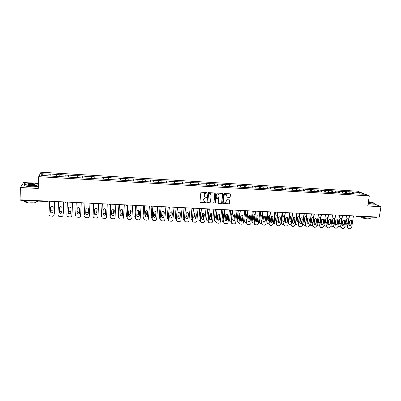 <?xml version="1.0" encoding="UTF-8"?>
<svg xmlns="http://www.w3.org/2000/svg" width="401" height="401" viewBox="0 0 401 401"><rect width="100%" height="100%" fill="white"/><g stroke="black" fill="none" stroke-linecap="round" stroke-linejoin="round"><path stroke-width="0.6" d="M207.106 192.911L206.786 192.535L201.377 192.234L200.821 192.721L199.959 201.919L200.42 202.45L205.808 202.726L206.194 202.39L205.984 202.039L204.685 201.873L203.713 200.269L203.788 199.503C203.979 198.52 204.57 198.004 205.568 197.959L206.65 197.658L206.435 197.302L205.162 197.147L204.164 195.528L204.239 194.761C204.43 193.773 205.026 193.257 206.019 193.212L207.106 192.911M204.58 196.761L204.129 194.655C204.32 193.668 204.916 193.157 205.908 193.112L206.605 193.147L206.936 192.575M200.039 202.244L205.698 202.615L206.039 202.064M204.104 201.472L203.678 199.397C203.868 198.415 204.46 197.899 205.457 197.853L206.154 197.888L206.485 197.327M229.648 197.382L230.194 196.906L230.465 194.355L230.149 193.843L224.134 193.493L223.583 193.974L222.65 203.076L222.951 203.573L228.966 203.903L229.512 203.427L229.833 200.36L229.527 199.853L226.881 199.698L226.329 200.174L226.174 201.698C225.918 202.695 225.297 203.096 224.319 202.901L223.507 201.563L224.124 195.573C224.37 194.585 224.976 194.179 225.948 194.36L226.791 195.718L227.001 197.222L229.648 197.382L230.064 196.801L230.209 193.873M367.747 205.994L380.95 206.695L379.281 217.121L20.05 199.803L20.401 187.518L38.275 188.465L38.691 176.671L369.316 195.858L367.747 205.994M214.896 193.498L214.44 192.956L208.475 192.625L207.918 193.112L207.031 202.279L207.487 202.811L213.437 203.112L213.989 202.635L214.896 193.498L214.665 193.026M216.329 193.061L222.254 193.392L222.705 193.924L221.778 203.031L221.227 203.507L218.555 203.352L218.254 202.851L218.625 199.162L218.174 198.625L216.495 198.54L215.939 199.016L215.558 202.866L215.066 203.182L214.856 202.831L215.778 193.543L216.329 193.061M38.691 176.671L40.987 172.224L357.592 191.192L369.316 195.858M352.369 193.528L352.599 191.949L348.424 191.703L349 191.939L349.436 193.568M352.599 191.949L360.304 192.61L364.369 194.234L357.762 194.054L50.23 176.049L40.817 175.252L41.594 173.708L50.937 174.26L50.777 176.079M50.947 176.089L50.937 174.26M51.027 174.034L59.844 174.791L59.704 176.6M59.824 176.61L59.844 174.791M59.909 174.56L68.686 175.312L68.561 177.122M68.636 177.127L68.686 175.312M68.731 175.087L77.463 175.833L77.358 177.633M77.383 177.638L77.463 175.833M77.483 175.608L86.175 176.35L86.105 177.909M91.328 178.455L91.438 176.435L86.175 176.35M91.438 176.435L94.826 176.866L94.771 178.42M99.914 178.956L100.029 176.946L94.826 176.866M100.029 176.946L103.413 177.372L103.373 178.921M108.44 179.458L108.561 177.453L103.413 177.372M108.561 177.453L111.939 177.879L111.919 179.422M116.902 179.949L117.027 177.954L111.939 177.879M117.027 177.954L120.405 178.38L120.4 179.919M125.307 180.445L125.438 178.455L120.405 178.38M125.438 178.455L128.811 178.881L128.821 180.415M133.648 180.931L133.789 178.951L128.811 178.881M133.789 178.951L137.157 179.377L137.182 180.906M141.934 181.417L142.079 179.442L137.157 179.377M142.079 179.442L145.443 179.869L145.483 181.392M150.159 181.899L150.31 179.934L145.443 179.869M150.31 179.934L153.673 180.355L153.728 181.879M158.33 182.375L158.485 180.42L153.673 180.355M158.485 180.42L161.844 180.841L161.914 182.355M166.44 182.851L166.6 180.901L161.844 180.841M166.6 180.901L169.959 181.322L170.044 182.831M174.5 183.322L174.661 181.377L169.959 181.322M174.661 181.377L178.014 181.798L178.114 183.307M182.5 183.793L182.666 181.853L178.014 181.798M182.666 181.853L186.019 182.275L186.129 183.778M190.445 184.26L190.615 182.325L186.019 182.275M190.615 182.325L193.964 182.746L194.089 184.244M198.335 184.721L198.51 182.796L193.964 182.746M198.51 182.796L201.853 183.212L201.994 184.706M206.169 185.177L206.355 183.262L201.853 183.212M206.355 183.262L209.693 183.678L209.843 185.167M213.954 185.633L214.139 183.723L209.693 183.678M214.139 183.723L217.477 184.139L217.643 185.628M221.683 186.089L221.873 184.184L217.477 184.139M221.873 184.184L225.207 184.595L225.387 186.079M229.357 186.535L229.557 184.64L225.207 184.595M229.557 184.64L232.886 185.051L233.076 186.53M236.986 186.981L237.186 185.092L232.886 185.051M237.186 185.092L240.51 185.503L240.715 186.981M244.56 187.427L244.765 185.543L240.51 185.503M244.765 185.543L248.084 185.954L248.304 187.422M252.079 187.868L252.289 185.989L248.084 185.954M252.289 185.989L255.607 186.4L255.838 187.868M259.552 188.305L259.768 186.435L255.607 186.4M259.768 186.435L263.081 186.846L263.327 188.305M266.976 188.741L267.196 186.876L263.081 186.846M267.196 186.876L270.505 187.282L270.76 188.741M274.349 189.172L274.575 187.312L270.505 187.282M274.575 187.312L277.878 187.723L278.149 189.177M281.672 189.598L281.903 187.748L277.878 187.723M281.903 187.748L285.201 188.154L285.482 189.603M288.951 190.024L289.181 188.184L285.201 188.154M289.181 188.184L292.479 188.585L292.77 190.034M296.179 190.45L296.414 188.61L292.479 188.585M296.414 188.61L299.707 189.016L300.033 190.57M303.367 190.831L303.597 189.036L299.707 189.016M303.597 189.036L306.89 189.442L307.251 191.097M310.509 191.187L310.735 189.462L306.89 189.442M310.735 189.462L314.023 189.863L314.399 191.518M317.602 191.543L317.828 189.884L314.023 189.863M317.828 189.884L321.111 190.285L321.497 191.934M324.65 191.904L324.875 190.305L321.111 190.285M324.875 190.305L328.148 190.706L328.549 192.345M331.647 192.315L331.873 190.721L328.148 190.706M331.873 190.721L335.146 191.117L335.557 192.756M338.599 192.721L338.825 191.132L335.146 191.117M338.825 191.132L342.098 191.533L342.519 193.162M345.507 193.127L345.737 191.543L342.098 191.533M345.737 191.543L349 191.939M346.309 191.778L346.74 193.412M339.381 191.367L339.802 193.006M332.414 190.956L332.825 192.595M325.401 190.54L325.797 192.184M318.344 190.119L318.725 191.768M311.236 189.698L311.607 191.352M304.088 189.277L304.444 190.931M296.885 188.851L297.231 190.51M289.637 188.42L289.973 190.084M282.344 187.989L282.66 189.658M275.001 187.553L275.307 189.227M267.607 187.112L267.898 188.796M260.164 186.671L260.439 188.355M252.67 186.224L252.936 187.919M245.126 185.778L245.377 187.473M237.532 185.327L237.768 187.026M229.888 184.876L230.104 186.58M222.189 184.42L222.39 186.129M214.44 183.959L214.625 185.673M206.635 183.498L206.806 185.217M198.776 183.031L198.931 184.756M190.861 182.56L191.001 184.29M182.896 182.089L183.016 183.823M174.871 181.613L174.976 183.352M166.791 181.132L166.881 182.876M158.656 180.65L158.731 182.4M150.46 180.164L150.52 181.919M142.21 179.673L142.25 181.437M133.899 179.182L133.924 180.946M125.533 178.686L125.533 180.455M117.102 178.184L117.087 179.964M108.611 177.683L108.581 179.463M100.06 177.177L100.009 178.961M91.448 176.666L91.378 178.455M82.776 176.149L82.706 177.708M74.035 175.633L73.944 177.197M65.238 175.112L65.122 176.681M56.371 174.585L56.24 176.159M47.343 201.548L20.702 200.284L20.641 199.833M41.594 173.708L42.872 175.372M29.078 182.846L23.579 182.54L20.401 187.518M380.95 206.695L374.243 203.888M369.261 201.798L368.424 201.608M376.8 217.001L376.364 217.352M38.456 183.362L34.471 183.142M353.186 192.189L353.632 193.813M360.304 192.61L359.607 193.954M82.681 177.949L82.786 175.919M207.122 202.615L213.322 203.001L213.873 202.525L214.776 193.392M208.961 193.372L208.575 193.713L207.793 201.758L208.846 202.169C209.833 202.119 210.425 201.608 210.62 200.625L211.157 195.137L210.144 193.503L208.851 193.272L208.575 193.713M207.843 201.974L208.46 193.608M210.59 193.753L209.698 193.412M208.851 193.272L209.583 193.312M218.35 203.197L221.101 203.397L221.653 202.921L222.465 193.452M218.4 198.695L216.375 198.43L215.823 198.911L215.558 202.866M214.906 203.051L215.437 202.756M219.011 195.317L218.169 193.959C217.187 193.773 216.57 194.179 216.324 195.172L216.114 197.292L216.565 197.828L218.244 197.919L218.801 197.437L219.011 195.317M218.5 194.134L218.044 193.858C217.066 193.673 216.45 194.074 216.204 195.071L216.324 195.172M216.214 197.653L216.204 195.071M226.801 197.086L229.517 197.277M226.254 194.515L225.823 194.254C224.851 194.079 224.244 194.48 223.994 195.467L224.124 195.573M223.873 202.615L223.382 201.452L223.994 195.467M222.75 203.432L228.836 203.793L229.382 203.317L229.593 199.883M50.982 206.555L50.847 209.994L51.323 210.986L53.037 210.951M54.185 213.893L54.591 212.811L55.057 201.492M55.022 201.487L54.551 212.971M51.022 206.525L50.892 209.833L51.368 210.831L53.042 210.826M52.982 211.974C52.501 212.846 51.804 213.031 50.892 212.54L50.411 211.533L50.606 207.076M54.696 201.472L54.115 214.705L54.661 201.472M54.115 214.705C53.975 215.673 53.378 216.184 52.336 216.239L49.624 215.783L49.017 214.485L49.539 201.227M50.366 211.693L50.531 207.437C50.847 206.33 51.554 206.029 52.661 206.525L53.178 207.558L53.002 211.808C52.676 212.926 51.96 213.222 50.847 212.7L50.411 211.533M30.496 185.302C34.601 185.462 37.168 185.222 38.2 184.59C38.476 183.803 36.351 183.242 31.824 182.906C28.802 182.761 26.486 182.881 24.877 183.262C22.957 184.134 24.832 184.811 30.496 185.302M38.406 184.726L38.06 184.956C36.646 185.473 34.12 185.653 30.476 185.498C25.519 185.117 23.368 184.51 24.03 183.673M30.837 184.691C28.556 184.52 27.489 184.239 27.634 183.848C28.17 183.528 29.458 183.412 31.499 183.493C34.311 183.733 35.243 184.074 34.296 184.515L30.837 184.691M34.561 184.42C34.481 184.074 33.453 183.828 31.478 183.688L27.754 184.149M37.859 201.112L37.483 201.427C36.08 202.044 33.564 202.289 29.94 202.164C25.599 201.873 23.388 201.287 23.323 200.41M32.115 200.836L27.905 200.63M35.729 201.924L35.529 202.475C34.511 202.926 32.702 203.101 30.095 203.016C26.666 202.771 25.113 202.299 25.433 201.613M38.045 185.327L38.376 185.588M38.366 185.929L38.015 186.164C36.606 186.686 34.08 186.876 30.436 186.721C25.193 186.3 23.108 185.653 24.18 184.786M368.133 203.502L371.161 203.808C372.955 203.893 373.993 203.798 374.268 203.518C374.223 202.901 372.273 202.289 368.414 201.668M374.288 203.367L374.258 203.783L371.211 203.979L368.108 203.668M368.349 202.119C370.629 202.505 371.537 202.841 371.07 203.132L368.203 203.036M372.098 217.527L372.028 217.979L368.98 218.249C365.547 218.009 362.78 217.462 360.669 216.61M370.604 217.091L367.471 216.941M370.223 218.4L370.173 218.73L367.978 218.926C363.727 218.505 361.587 217.893 361.562 217.096L361.582 216.966M374.158 204.43L374.098 204.826L371.045 205.026L367.943 204.71M371.09 203.127L368.318 202.284M59.799 207.081L59.654 210.385L60.15 211.397L61.954 211.212M63.072 214.114L63.854 201.914M63.829 201.914L63.323 213.352M59.824 207.056L59.689 210.229L60.185 211.237L61.96 211.086M68.546 207.653L68.401 210.776L68.912 211.798L70.812 211.417M71.904 214.269L72.586 202.335L72.03 213.728M68.561 207.633L68.426 210.62L68.932 211.643L70.817 211.282M79.619 211.282C79.243 212.219 78.576 212.47 77.619 212.039L77.092 211.006L77.228 208.32L77.082 211.162L77.609 212.199C78.571 212.63 79.238 212.375 79.614 211.432M85.754 211.954L86.24 212.59C87.283 213.011 87.944 212.7 88.23 211.663L88.39 208.675M84.375 214.204L84.962 202.931L84.405 214.655M85.764 211.818L86.24 212.435C87.283 212.851 87.944 212.54 88.23 211.502L88.385 208.65M94.415 212.575L94.811 212.981C95.839 213.382 96.491 213.066 96.771 212.044L96.952 208.866M93.558 203.347L93.052 215.312M93.538 203.347L92.932 214.635M94.425 212.445L94.801 212.826C95.829 213.222 96.481 212.911 96.761 211.883L96.932 208.836M61.904 212.289C61.463 213.202 60.772 213.422 59.824 212.946L59.328 211.923L59.518 207.568M63.619 201.904L63.007 215.086L63.594 201.904M63.007 215.086C62.862 216.049 62.27 216.56 61.233 216.615L58.576 216.184L57.944 214.866L58.506 201.658M59.293 212.084L59.473 207.848C59.779 206.756 60.476 206.45 61.569 206.916L62.1 207.964L61.909 212.199C61.594 213.302 60.892 213.603 59.794 213.106L59.328 211.923M70.756 212.595C70.36 213.558 69.674 213.808 68.696 213.347L68.175 212.314L68.376 208.059M72.471 202.33L71.834 215.462L72.461 202.33M71.834 215.462C71.689 216.425 71.097 216.931 70.065 216.986L67.463 216.58L66.807 215.247L67.408 202.089M68.155 212.475L68.35 208.249C68.646 207.182 69.333 206.866 70.406 207.312L70.952 208.37L70.756 212.59C70.451 213.673 69.754 213.979 68.671 213.507L68.175 212.314M79.538 212.861C79.218 213.893 78.536 214.189 77.498 213.748L76.967 212.7L77.167 208.555M81.263 202.756L80.596 215.838C80.446 216.796 79.859 217.302 78.837 217.352L76.28 216.971L75.604 215.623L76.25 202.515M76.952 212.861L77.162 208.655C77.448 207.598 78.125 207.282 79.187 207.703L79.744 208.771L79.533 212.971C79.238 214.039 78.551 214.355 77.483 213.908L76.967 212.7M88.476 209.172L88.25 213.357C87.959 214.41 87.288 214.725 86.235 214.299L85.689 213.242L85.909 209.051C86.19 208.014 86.852 207.693 87.899 208.089L88.471 209.016L88.25 213.197C87.959 214.244 87.288 214.56 86.235 214.139L85.689 213.212M89.999 203.177L89.298 216.209C89.142 217.162 88.561 217.668 87.543 217.718L85.037 217.362L84.34 215.999M97.127 209.327L96.892 213.578C96.606 214.61 95.944 214.931 94.907 214.53L94.355 213.673M93.012 216.44L93.734 203.357M93.714 203.357L93.002 216.204M98.671 203.593L97.929 216.575C97.779 217.527 97.197 218.029 96.185 218.084L93.724 217.743L93.012 216.365M94.36 213.623L94.591 209.452C94.867 208.425 95.518 208.099 96.556 208.48L97.137 209.568L96.902 213.738C96.616 214.776 95.954 215.091 94.917 214.69L94.36 213.623M103.022 213.106L103.323 213.372C104.33 213.748 104.977 213.432 105.252 212.42L105.448 209.116M102.085 203.758L101.643 215.868M102.06 203.758L101.428 215.006M103.027 212.981L103.303 213.212C104.31 213.588 104.957 213.272 105.227 212.264L105.418 209.081M101.428 215.177L101.413 214.846M105.719 209.643L105.473 213.954C105.192 214.976 104.541 215.297 103.518 214.916L102.967 214.129M101.618 216.906L102.38 203.773M102.35 203.773L101.603 216.57M107.288 204.009L106.506 216.946C106.35 217.893 105.769 218.39 104.766 218.445L102.345 218.119L101.623 216.735M102.967 214.004L103.212 209.843C103.483 208.831 104.125 208.505 105.147 208.866L105.744 209.959L105.493 214.114C105.212 215.136 104.561 215.457 103.538 215.076L102.967 214.004M111.563 213.598L111.769 213.753C112.766 214.114 113.403 213.793 113.673 212.796L113.884 209.397M110.556 204.169L109.869 215.372L110.175 216.375M110.521 204.164L109.869 215.372M111.568 213.477L111.739 213.598C112.736 213.954 113.368 213.638 113.638 212.64L113.844 209.362M109.874 215.638L109.839 215.217M114.24 209.954L113.989 214.329C113.714 215.337 113.072 215.658 112.064 215.297L111.518 214.58M110.175 217.367L110.967 204.184M110.927 204.184L110.14 216.936M115.834 204.42L115.017 217.307C114.861 218.254 114.28 218.751 113.288 218.806L110.907 218.495L110.17 217.101M111.513 214.38L111.769 210.234C112.034 209.232 112.671 208.906 113.678 209.247L114.285 210.35L114.024 214.49C113.749 215.497 113.107 215.823 112.095 215.457L111.513 214.38M120.044 214.059L120.155 214.134C121.142 214.475 121.769 214.154 122.034 213.172L122.26 209.703M118.967 204.57L118.245 215.738L118.646 216.851M118.917 204.57L118.245 215.738M120.054 213.939L120.115 213.974C121.097 214.319 121.724 213.999 121.989 213.011L122.21 209.668M118.265 216.094L118.21 215.578M122.696 210.269L122.445 214.7C122.18 215.698 121.543 216.024 120.546 215.678L120.014 215.026M118.676 217.823L119.488 204.595M119.438 204.595L118.616 217.302M124.325 204.831L123.468 217.668C123.307 218.61 122.736 219.106 121.744 219.162L119.408 218.866L118.656 217.462M119.999 214.751L120.27 210.625C120.531 209.633 121.157 209.302 122.15 209.633L122.761 210.736L122.49 214.861C122.22 215.858 121.588 216.184 120.591 215.838L119.999 214.751M128.47 214.47L128.48 214.51C129.453 214.836 130.074 214.515 130.335 213.538L130.576 210.019M127.317 204.976L126.566 216.099L127.057 217.302M127.257 204.971L126.566 216.099M128.475 214.375C129.433 214.665 130.034 214.334 130.28 213.382L130.515 209.989M126.601 216.54L126.516 215.939M131.092 210.585L130.846 215.071C130.581 216.054 129.954 216.38 128.972 216.049L128.455 215.462M127.117 218.269L127.949 205.006M127.889 205.001L127.032 217.663M132.751 205.237L131.859 218.029C131.698 218.966 131.127 219.462 130.145 219.512L127.844 219.232L127.082 217.823M128.425 215.121L128.706 211.006C128.962 210.034 129.583 209.698 130.561 210.014L131.182 211.121L130.896 215.232C130.631 216.214 130.009 216.545 129.022 216.214L128.425 215.121M136.831 214.921C137.764 215.167 138.345 214.826 138.576 213.908L138.831 210.35M134.901 205.753L135.613 205.372L134.826 216.46L135.408 217.738M135.533 205.467L134.826 216.46M136.841 214.796C137.749 214.986 138.305 214.635 138.515 213.753L138.761 210.325M134.881 216.981L134.766 216.299M139.423 210.906L139.182 215.437C138.921 216.41 138.305 216.74 137.332 216.425L136.836 215.893M135.503 218.71L136.35 205.412M136.28 205.407L135.388 218.019M141.117 205.638L140.195 218.385C140.029 219.317 139.458 219.813 138.485 219.863L136.22 219.598L135.448 218.179M136.791 215.487L137.082 211.392C137.337 210.425 137.944 210.094 138.911 210.39L139.543 211.502L139.247 215.598C138.987 216.57 138.37 216.901 137.398 216.585L136.791 215.487M145.137 215.327C146.019 215.487 146.565 215.136 146.761 214.274L147.032 210.695M143.824 205.989L143.027 216.816L143.703 218.159M143.743 206.054L143.027 216.816M145.147 215.197C145.999 215.297 146.51 214.941 146.691 214.119L146.951 210.67M143.107 217.412L142.962 216.655M147.693 211.227L147.463 215.798C147.207 216.761 146.596 217.091 145.638 216.791L145.157 216.314M143.834 219.136L144.696 205.813M144.616 205.808L143.683 218.375M149.428 206.039L148.465 218.735C148.3 219.668 147.733 220.159 146.766 220.214L144.535 219.959L143.753 218.535M145.097 215.853L145.403 211.773C145.653 210.816 146.255 210.48 147.207 210.766L147.844 211.883L147.538 215.959C147.277 216.921 146.671 217.252 145.708 216.951L145.097 215.853M153.382 215.718C154.215 215.803 154.721 215.442 154.891 214.635L155.172 211.046M151.994 206.51L151.177 217.172L151.934 218.57M151.899 206.54L151.177 217.172M153.393 215.578L154.811 214.48L155.082 211.026M151.277 217.833L151.097 217.011M155.909 211.553L155.683 216.164C155.428 217.111 154.831 217.447 153.879 217.157L153.423 216.73M152.104 219.558L152.976 206.209M152.886 206.209L151.924 218.725M157.678 206.44L156.681 219.091C156.515 220.014 155.949 220.505 154.986 220.56L152.791 220.314L152.004 218.891M153.347 216.214L153.658 212.149C153.909 211.202 154.5 210.866 155.443 211.142L156.084 212.259L155.768 216.319C155.513 217.277 154.911 217.608 153.964 217.317L153.347 216.214M161.573 216.094L162.966 214.996L163.257 211.402M160.104 206.961L159.267 217.522L160.114 218.966M160.004 206.971L159.267 217.522M161.583 215.949L162.876 214.841L163.152 211.397M159.392 218.249L159.177 217.362M164.059 211.878L163.849 216.52C163.598 217.462 163.001 217.793 162.064 217.517L161.633 217.136M160.32 219.974L160.104 219.076L161.202 206.61M161.102 206.605L160.104 219.076M165.869 206.831L164.841 219.437C164.671 220.36 164.109 220.851 163.152 220.901L160.986 220.67L160.194 219.237M161.533 216.575L161.859 212.52C162.104 211.588 162.691 211.252 163.623 211.512L164.27 212.63L163.939 216.68C163.688 217.623 163.092 217.959 162.154 217.678L161.533 216.575M169.708 216.46L170.981 215.352L171.282 211.773M168.139 207.347L167.849 207.277L168.164 207.367L167.297 217.868L168.235 219.347M168.059 207.352L167.297 217.868M169.718 216.304L170.881 215.197L171.167 211.773M167.453 218.65L167.202 217.713M172.159 212.204L171.954 216.876C171.703 217.808 171.117 218.144 170.194 217.878L169.783 217.537M168.48 220.38L168.23 219.422L169.372 207.001M169.257 206.996L168.23 219.422M174.004 207.227L172.941 219.783C172.771 220.705 172.209 221.192 171.257 221.242L169.127 221.016L168.325 219.588M169.668 216.931L170.004 212.896C170.245 211.969 170.826 211.633 171.748 211.883L172.395 213.001L172.054 217.036C171.808 217.969 171.217 218.304 170.295 218.039L169.668 216.931M177.026 211.287L176.625 215.949M177.783 216.811L178.941 215.708L179.252 212.144M176.174 207.733L175.277 218.219L176.3 219.723M180.3 212.751L179.869 217.688M176.059 207.688L175.277 218.219M177.798 216.64L178.836 215.553L179.127 212.159M175.458 219.051L175.172 218.059M180.199 212.535L180.004 217.232C179.758 218.154 179.177 218.49 178.265 218.234L177.879 217.933M176.58 220.776L176.295 219.768L177.478 207.392M177.357 207.387L176.295 219.768M182.079 207.613L180.986 220.129C180.811 221.046 180.255 221.527 179.312 221.583L177.207 221.367L176.4 219.933M177.743 217.287L178.089 213.262C178.33 212.35 178.906 212.009 179.813 212.249L180.465 213.372L180.114 217.392C179.869 218.314 179.287 218.65 178.375 218.395L177.743 217.287M185.077 211.432L184.625 216.535M185.808 217.152L186.851 216.064L187.167 212.53M184.129 208.059L183.202 218.56L184.31 220.089M188.219 212.931L187.748 218.214M184.009 207.984L183.202 218.56M185.823 216.966L186.731 215.908L187.031 212.555M183.402 219.442L183.087 218.405M188.184 212.871L187.999 217.583C187.753 218.495 187.182 218.831 186.28 218.585L185.919 218.319M184.625 221.162L184.305 220.114L185.533 207.783M185.402 207.773L184.305 220.114M190.104 208.004L188.971 220.47C188.796 221.382 188.239 221.868 187.307 221.918L185.232 221.708L184.425 220.274M185.763 217.638L186.119 213.633C186.36 212.72 186.926 212.385 187.823 212.615L188.48 213.738L188.119 217.743C187.874 218.655 187.297 218.991 186.395 218.745L185.763 217.638M193.071 211.658L192.575 217.031M193.773 217.472L194.701 216.415L195.026 212.921M192.034 208.345L191.071 218.906L192.39 220.615L193.528 208.164M196.084 213.177L195.573 218.685M191.909 208.209L191.071 218.906M193.793 217.272L194.575 216.259L194.881 212.966M191.297 219.823L190.951 218.745M196.114 213.202L195.939 217.933C195.693 218.836 195.127 219.172 194.234 218.936L193.899 218.7M192.615 221.547L192.264 220.455L193.392 208.159M198.069 208.385L196.906 220.811C196.731 221.718 196.174 222.199 195.247 222.254L193.202 222.054L192.39 220.615M193.728 217.989L194.094 213.994C194.33 213.096 194.891 212.756 195.783 212.976L196.435 214.104L196.064 218.094C195.823 218.996 195.257 219.332 194.36 219.096L193.728 217.989M201.001 211.923L200.58 212.725L200.209 216.66L200.475 217.492M201.688 217.788L202.5 216.761L202.831 213.317M199.893 208.56L198.886 219.242L199.693 220.665L200.299 220.951L201.472 208.55M203.893 213.457L203.352 219.121M199.753 208.465L198.886 219.242M201.708 217.563L202.37 216.605L202.675 213.387M199.137 220.199L198.756 219.086M203.989 213.538L203.818 218.279C203.583 219.177 203.021 219.512 202.139 219.287L201.823 219.076M200.55 221.918L200.164 220.791L201.322 208.54M205.979 208.766L204.786 221.146C204.605 222.054 204.054 222.535 203.132 222.585L201.117 222.39L200.299 220.951M201.638 218.334L202.014 214.355C202.249 213.467 202.806 213.126 203.683 213.337L204.34 214.465L203.959 218.44C203.718 219.337 203.157 219.673 202.274 219.447L201.638 218.334M208.881 212.204L208.35 213.086L207.969 217.006L208.325 217.923M209.548 218.084L210.249 217.106L210.58 213.728M207.688 208.851L206.65 219.583L207.457 221.001L208.154 221.287L209.357 208.931M211.648 213.753L211.076 219.537M207.538 208.841L206.65 219.583M209.573 217.833L210.104 216.951L210.415 213.823M206.921 220.57L206.51 219.422M211.813 213.873L212.039 214.665L211.653 218.625C211.412 219.512 210.856 219.848 209.984 219.633L209.698 219.442M208.425 222.289L208.009 221.126L209.202 208.921M213.833 209.147L212.61 221.477C212.43 222.385 211.878 222.861 210.961 222.916L208.971 222.725L208.154 221.287M209.492 218.68L209.878 214.715C210.114 213.833 210.66 213.492 211.533 213.698L212.189 214.821L211.798 218.781C211.558 219.673 211.001 220.009 210.129 219.793L209.492 218.68M216.7 212.5L216.069 213.442L215.678 217.347L216.119 218.334M217.357 218.36L217.944 217.447L218.274 214.149M215.427 209.222L214.36 219.918L215.172 221.337L215.954 221.623L217.192 209.307M219.347 214.064L218.751 219.933M215.262 209.212L214.36 219.918M217.387 218.074L217.793 217.297L218.094 214.284M214.65 220.936L214.214 219.758M219.588 214.209L219.828 215.021L219.427 218.966C219.192 219.848 218.64 220.184 217.778 219.974L217.512 219.808M216.249 222.65L215.803 221.462L217.021 209.317M221.638 209.522L220.38 221.813C220.199 222.715 219.653 223.192 218.74 223.242L216.776 223.061L215.954 221.623M217.292 219.026L217.688 215.071C217.923 214.194 218.465 213.858 219.327 214.054L219.984 215.177L219.583 219.126C219.347 220.009 218.796 220.344 217.928 220.134L217.292 219.026M224.47 212.811L223.738 213.798L223.337 217.688L223.858 218.73M225.116 218.62L225.588 217.788L225.918 214.585M223.111 209.593L222.019 220.249L222.831 221.673L223.703 221.953L224.971 209.683M226.996 214.385L226.375 220.314M222.941 209.583L222.019 220.249M225.151 218.279L225.723 214.776M223.568 218.485L223.868 218.65M222.329 221.297L221.863 220.094M227.307 214.545L227.562 215.377L227.151 219.307C226.916 220.179 226.37 220.515 225.517 220.314L225.272 220.169M224.014 223.011L223.542 221.793L224.781 209.803M229.382 209.893L228.099 222.144C227.913 223.041 227.372 223.512 226.465 223.568L224.525 223.392L223.703 221.953M225.041 219.362L225.447 215.427C225.678 214.56 226.219 214.219 227.066 214.41L227.723 215.532L227.312 219.462C227.081 220.339 226.535 220.675 225.678 220.475L225.041 219.362M232.184 213.131L231.352 214.154L230.941 218.029L231.547 219.111M232.826 218.856L233.502 215.046M230.745 209.959L229.623 220.58L230.44 221.999L231.397 222.284L232.695 210.054M234.59 214.71L233.948 220.685M230.565 209.954L229.623 220.58M232.871 218.415L233.292 215.337M231.187 218.846L231.557 219.021M229.953 221.648L229.462 220.425M234.976 214.881L235.242 215.728L234.821 219.643C234.59 220.51 234.049 220.846 233.202 220.65L232.981 220.525M231.728 223.362L231.232 222.124L232.49 210.249M237.081 210.264L235.763 222.47C235.577 223.362 235.036 223.838 234.134 223.888L232.219 223.718L231.397 222.284M232.735 219.703L233.151 215.778C233.382 214.916 233.913 214.58 234.755 214.761L235.412 215.883L234.991 219.803C234.76 220.67 234.219 221.006 233.372 220.811L232.735 219.703M239.843 213.457L238.916 214.505L238.5 218.365L239.186 219.482M240.485 219.051L241.036 215.537M238.324 210.325L237.181 220.906L237.993 222.329L239.041 222.61L240.364 210.445M242.134 215.046L241.472 221.041M238.134 210.314L237.181 220.906M238.755 219.197L239.202 219.372M237.522 221.999L237.006 220.75M242.59 215.212L242.871 216.079L242.44 219.979C242.209 220.836 241.673 221.172 240.836 220.986L240.635 220.876M239.387 223.708L238.866 222.45L240.149 210.675M244.72 210.635L243.377 222.796C243.191 223.688 242.65 224.159 241.758 224.209L239.863 224.044L239.041 222.61M240.374 220.039L240.806 216.129C241.031 215.272 241.562 214.936 242.394 215.111L243.051 216.229L242.62 220.134C242.389 220.996 241.853 221.332 241.016 221.146L240.374 220.039M247.452 213.788L246.43 214.851L246.003 218.7L246.775 219.838M248.104 219.167L248.51 216.104M245.853 210.69L244.685 221.237L245.497 222.655L246.635 222.936L247.978 210.906M249.622 215.387L248.951 221.387M245.658 210.68L244.685 221.237M246.269 219.542L246.79 219.713M245.046 222.339L244.505 221.076M250.159 215.548L250.445 216.425L250.008 220.309C249.778 221.162 249.247 221.497 248.419 221.317L248.234 221.222M246.996 224.054L246.45 222.776L247.753 211.086M252.314 211.001L250.941 223.116C250.75 224.009 250.214 224.475 249.327 224.53L247.457 224.37L246.635 222.936M247.968 220.37L248.404 216.475C248.63 215.628 249.156 215.287 249.978 215.457L250.635 216.575L250.194 220.47C249.963 221.322 249.437 221.658 248.605 221.477L247.968 220.37M255.006 214.129L253.893 215.197L253.457 219.036L254.314 220.189M253.337 211.051L252.139 221.558L252.956 222.976L254.174 223.257L255.537 211.337M257.061 215.738L256.374 221.718M253.131 211.041L252.139 221.558M253.733 219.888L254.329 220.044M252.515 222.68L251.953 221.402M257.673 215.883L257.973 216.766L257.522 220.64C257.297 221.487 256.77 221.823 255.953 221.648L255.783 221.563M254.55 224.39L253.983 223.096L255.312 211.487M259.853 211.362L258.455 223.437C258.264 224.324 257.728 224.796 256.84 224.846L254.996 224.69L254.174 223.257M255.507 220.7L255.953 216.821C256.179 215.979 256.7 215.638 257.517 215.803L258.169 216.921L257.723 220.801C257.492 221.648 256.966 221.984 256.144 221.808L255.507 220.7M262.51 214.475L261.307 215.543L260.861 219.367L261.803 220.525M260.765 211.407L259.547 221.878L260.359 223.297L261.663 223.578L263.051 211.753M264.454 216.099L263.753 222.044M260.55 211.397L259.547 221.878M261.146 220.229L261.823 220.36M259.933 223.016L259.352 221.723M265.141 216.214L265.447 217.111L264.991 220.971C264.76 221.808 264.244 222.144 263.432 221.979L263.282 221.903M262.048 224.725L261.462 223.417L262.815 211.873M267.342 211.723L265.913 223.758C265.723 224.64 265.186 225.106 264.309 225.161L262.485 225.006L261.663 223.578M262.996 221.031L263.452 217.162C263.678 216.324 264.194 215.989 265.001 216.149L265.652 217.262L265.196 221.126C264.966 221.969 264.444 222.304 263.632 222.134L262.996 221.031M269.963 214.826L268.675 215.883L268.219 219.693L269.241 220.851M268.149 211.763L266.906 222.199L267.713 223.613L269.101 223.893L270.51 212.154M271.066 222.46L270.434 221.357L270.901 217.502C271.121 216.675 271.632 216.334 272.434 216.49L273.086 217.603L272.62 221.452C272.389 222.289 271.873 222.625 271.071 222.46L270.73 222.239M271.793 216.465L271.081 222.36M267.923 211.753L266.906 222.199M268.51 220.565L269.261 220.665M267.297 223.352L266.7 222.044M272.56 216.545L272.87 217.447L272.409 221.297C272.179 222.129 271.662 222.465 270.86 222.299M269.502 225.056L268.896 223.733L270.274 212.249M274.78 212.084L273.327 224.074L271.728 225.472L269.923 225.327L269.101 223.893M277.367 215.187L275.988 216.219L275.527 220.019L276.154 221.106L276.63 221.167M275.477 212.119L274.214 222.52L275.021 223.928L276.495 224.209L277.923 212.545M279.081 216.841L278.364 222.66M275.251 212.104L274.214 222.52M275.823 220.901L276.655 220.956M274.615 223.678L274.003 222.36M279.928 216.876L280.249 217.788L279.773 221.623C279.547 222.45 279.036 222.781 278.239 222.625L278.124 222.57M276.901 225.382L276.279 224.049L277.677 212.62M282.174 212.44L280.685 224.39L279.096 225.783L277.312 225.638L276.495 224.209M277.823 221.683L278.299 217.838C278.52 217.016 279.026 216.68 279.818 216.831L280.469 217.938L279.993 221.778C279.768 222.605 279.256 222.941 278.459 222.781L277.823 221.683M284.715 215.548C283.953 215.432 283.467 215.768 283.256 216.56L282.785 220.344L283.412 221.432L283.973 221.467M282.76 212.47L281.472 222.836L282.279 224.244L282.685 224.324L283.833 224.525L285.286 212.926M286.324 217.227L285.602 222.956M282.525 212.455L281.472 222.836M283.091 221.232L284.003 221.232M281.888 224.004L281.256 222.675M287.251 217.207L287.577 218.124L287.091 221.943C286.865 222.766 286.359 223.096 285.572 222.946L285.467 222.901M284.249 225.708L283.612 224.365L285.036 212.976M289.512 212.796L287.998 224.7L286.414 226.089L285.056 226.034L284.65 225.948L283.833 224.525M285.166 222.004L285.647 218.174C285.868 217.357 286.369 217.021 287.156 217.167L287.803 218.274L287.322 222.099C287.091 222.921 286.585 223.257 285.798 223.101L285.166 222.004M292.018 215.918L291.958 215.893C291.191 215.758 290.695 216.089 290.479 216.891L289.998 220.665L290.625 221.748L291.266 221.763M289.998 212.816L288.685 223.146L289.492 224.555L289.883 224.635L291.126 224.836L292.605 213.302M293.512 217.623L292.79 223.247M289.753 212.806L288.685 223.146M290.304 221.558L291.301 221.492M289.106 224.324L288.459 222.991M294.524 217.532L294.855 218.455L294.364 222.264C294.133 223.076 293.632 223.412 292.855 223.262L292.765 223.227M291.552 226.029L290.895 224.675L292.349 213.332L293.026 212.961M296.805 213.147L295.266 225.011L293.687 226.395L292.339 226.339L291.938 226.259L291.126 224.836M292.454 222.324L292.946 218.51C293.166 217.698 293.667 217.362 294.444 217.502L295.091 218.605L294.595 222.42C294.369 223.237 293.868 223.573 293.086 223.422L292.454 222.324M299.266 216.294L299.121 216.229C298.359 216.094 297.868 216.43 297.652 217.227L297.161 220.986L297.788 222.069L298.514 222.049M297.186 213.162L295.853 223.457L296.655 224.866L297.036 224.941L298.369 225.146L299.873 213.668M300.655 218.039L299.938 223.477M296.935 213.152L295.853 223.457M297.477 221.883L298.555 221.738M296.279 224.645L295.617 223.302M301.752 217.858L302.083 218.786L301.582 222.58C301.357 223.392 300.86 223.723 300.088 223.583L300.013 223.552M298.8 226.344L298.133 224.986L299.612 213.678M303.407 224.961L302.73 223.613L304.068 213.492L302.479 225.322L300.91 226.7L299.567 226.645L299.181 226.565L298.369 225.146M299.697 222.645L300.199 218.841C300.419 218.034 300.915 217.698 301.682 217.833L302.324 218.936L301.828 222.735C301.602 223.547 301.101 223.883 300.329 223.738L299.697 222.645M306.469 216.68L306.234 216.56C305.482 216.43 304.996 216.766 304.775 217.558L304.279 221.302L304.9 222.385L305.717 222.319M304.329 213.507L302.971 223.768L304.143 225.247L305.567 225.452L307.091 214.024M307.742 218.47L307.046 223.678M304.595 222.204L305.768 221.953M308.93 218.184L309.266 219.111L308.76 222.896C308.534 223.698 308.038 224.034 307.271 223.893L307.211 223.868M306.003 226.66L305.321 225.292L306.825 214.014M311.241 213.838L309.652 225.628L308.083 227.001L306.755 226.946L306.374 226.871L305.567 225.452M306.895 222.961L307.402 219.172C307.622 218.37 308.113 218.034 308.875 218.164L309.517 219.267L309.006 223.051C308.78 223.858 308.289 224.189 307.522 224.054L306.895 222.961M313.622 217.076L313.306 216.891L311.858 217.883L311.351 221.618L311.973 222.695L312.875 222.575M311.422 213.848L310.043 224.074L311.206 225.547L312.715 225.758L314.264 214.38M314.78 218.941L314.113 223.843M313.602 217.237L313.346 216.906M311.672 222.525L312.935 222.139M310.484 225.272L309.813 224.415M316.063 218.505L316.399 219.442L315.883 223.207C315.662 224.009 315.171 224.339 314.414 224.204L314.364 224.189M313.156 226.971L312.464 225.603L313.993 214.345M318.389 214.184L316.775 225.933L315.211 227.302L313.893 227.247L312.715 225.758M314.043 223.272L314.559 219.497C314.78 218.7 315.266 218.365 316.023 218.49L316.66 219.593L316.143 223.367C315.918 224.164 315.427 224.5 314.665 224.365L314.043 223.272M320.725 217.482L320.329 217.222L318.89 218.209L318.379 221.933L318.995 223.011L319.988 222.816M318.474 214.189L317.071 224.38L318.224 225.848L319.818 226.064L321.391 214.725M321.762 219.487L321.146 223.918M320.685 217.768L320.359 217.232M318.7 222.841L320.063 222.249M317.517 225.583L316.91 224.956M323.151 218.831L323.492 219.763L322.965 223.522C322.74 224.314 322.254 224.645 321.502 224.515L321.467 224.505M320.264 227.277L319.557 225.903L321.116 214.67M325.492 214.53L323.848 226.234L322.294 227.603L320.62 227.477L319.818 226.064M321.146 223.588L321.667 219.823L323.121 218.821L323.752 219.918L323.231 223.678C323.005 224.47 322.519 224.806 321.767 224.675L321.146 223.588M327.777 217.903L327.306 217.542L325.883 218.535L325.361 222.244L325.973 223.317L327.056 223.031M324.038 224.891L324.845 226.079L326.609 226.199M325.682 223.156L327.146 222.184L327.667 218.48L327.326 217.553M324.499 225.893L323.963 225.422M330.193 219.152L330.534 220.084L329.998 223.828L328.524 224.816M327.326 227.583L326.609 226.204L326.875 226.364L328.469 215.066L329.151 214.705M328.188 214.996L326.609 226.204M332.544 214.866L330.88 226.535L329.331 227.898L328.023 227.843L326.875 226.364M328.198 223.893L328.73 220.144L330.173 219.141L330.805 220.239L330.269 223.984L328.82 224.981L328.198 223.893M334.785 218.355L334.239 217.868L332.825 218.856L332.294 222.555L332.905 223.628L334.083 223.222M331.02 225.552L331.777 226.38L333.612 226.49M332.619 223.467L334.063 222.49L334.589 218.801L334.249 217.873M331.442 226.194L330.975 225.848M337.532 220.405L336.99 224.139L335.532 225.126L335.822 225.287L335.206 224.204L335.747 220.465L337.181 219.467L337.807 220.56L337.266 224.294L335.822 225.287M334.339 227.888L333.612 226.505L333.883 226.665L335.507 215.402M335.221 215.307L333.612 226.505M339.552 215.207L337.863 226.836L336.319 228.189L335.025 228.134L333.883 226.665M337.181 219.467L337.807 220.56M341.732 218.851L341.131 218.189L339.722 219.177L339.186 222.861L339.797 223.928L341.071 223.362M337.978 226.044L338.67 226.675L340.574 226.771M339.797 223.928L339.522 223.778L340.935 222.801L341.472 219.121L341.131 218.189M338.334 226.5L337.948 226.244M344.479 220.725L343.933 224.445L342.499 225.432L342.785 225.593L342.173 224.51L342.72 220.781L344.143 219.783L344.765 220.876L344.218 224.6L342.785 225.593M341.306 228.184L340.569 226.806L340.85 226.961L342.494 215.733M342.208 215.613L340.569 226.806M346.519 215.543L344.805 227.131L343.266 228.485L341.978 228.43L340.85 226.961M344.143 219.783L344.765 220.876M346.579 219.492L346.033 223.167L346.639 224.234L348.048 223.257L348.594 219.588L347.978 218.51L346.579 219.492M344.9 226.48L345.512 226.971L347.492 227.041M346.639 224.234L346.364 224.084L347.762 223.101L348.309 219.437L347.968 218.505M345.186 226.801L344.88 226.62M351.386 221.041L350.83 224.745L349.416 225.738L349.702 225.893L349.091 224.811L349.647 221.096L351.055 220.104L351.677 221.192L351.121 224.901L349.702 225.893M348.223 228.485L347.482 227.101L347.767 227.257L349.436 216.059M349.146 215.923L347.482 227.101M353.436 215.873L351.697 227.427L350.163 228.776L348.885 228.72L347.767 227.257M351.055 220.104L351.677 221.192M48.145 201.157L47.353 201.568L47.328 201.117M356.87 216.039L356.529 216.415L355.928 215.994M56.391 201.984L55.664 201.523M56.406 201.984L57.183 201.593M65.373 202.415L64.646 201.954M65.383 202.415L66.155 202.029M75.062 202.455L74.29 202.841L73.563 202.385M83.904 202.881L83.137 203.267L82.416 202.811M92.676 203.307L91.924 203.688L91.202 203.232M100.631 204.109L99.924 203.653M100.646 204.109L101.388 203.723M109.288 204.52L108.581 204.074M108.912 204.415L110.039 204.144M117.874 204.936L117.177 204.485M117.899 204.936L118.626 204.555M126.405 205.342L125.713 204.896M126.43 205.347L127.147 204.966M134.871 205.753L134.19 205.307M142.956 206.074L142.601 205.713M151.623 206.555L150.951 206.114M159.909 206.956L159.247 206.515M167.849 207.277L167.478 206.911M176.31 207.743L175.658 207.307M184.425 208.129L183.773 207.698M192.48 208.52L191.838 208.084M200.48 208.901L199.843 208.47M208.425 209.282L207.793 208.856M216.314 209.663L215.688 209.237M224.149 210.039L223.527 209.613M231.928 210.415L231.312 209.989M239.653 210.786L239.046 210.36M247.332 211.152L246.725 210.731M254.951 211.517L254.354 211.096M262.525 211.883L261.928 211.462M270.043 212.244L269.457 211.828M277.512 212.6L276.931 212.189M284.931 212.956L284.354 212.545M292.299 213.312L291.727 212.901M299.617 213.663L299.051 213.252M306.885 214.014L306.324 213.603M314.108 214.36L313.552 213.954M321.286 214.705L320.735 214.299M328.414 215.046L327.863 214.64M335.492 215.387L334.95 214.981M342.529 215.723L341.988 215.322M349.517 216.059L348.98 215.658M309.517 219.267L309.266 219.111M316.66 219.593L316.399 219.442M316.143 223.367L315.883 223.207M323.752 219.918L323.492 219.763M323.231 223.678L322.965 223.522M330.805 220.239L330.534 220.084M330.269 223.984L329.998 223.828M337.266 224.294L336.99 224.139M344.218 224.6L343.933 224.445M348.309 219.437L348.594 219.588M347.762 223.101L348.048 223.257M351.121 224.901L350.83 224.745M20.702 200.284L47.353 201.568L48.105 201.157M356.314 216.37L376.439 217.367M55.929 201.823L56.396 201.999L57.148 201.593M64.927 202.264L65.378 202.43L66.12 202.024M73.854 202.705L75.027 202.455M82.716 203.137L83.869 202.881M91.513 203.568L92.646 203.302M100.245 203.994L101.363 203.723M109.293 204.54L110.014 204.139M117.518 204.836L118.601 204.555M126.059 205.252L127.127 204.966M134.541 205.663L135.593 205.372M151.312 206.48L152.345 206.179M159.613 206.881L160.631 206.58M168.164 207.367L168.861 206.976M176.029 207.673L177.031 207.372M184.154 208.069L185.142 207.763M192.214 208.46L193.197 208.149M200.224 208.846L201.197 208.535M208.179 209.232L209.142 208.921M216.074 209.613L217.031 209.297M223.913 209.989L224.871 209.678M231.703 210.365L232.65 210.054M239.437 210.741L240.379 210.425M247.116 211.111L248.054 210.796M254.745 211.477L255.678 211.162M262.319 211.843L263.246 211.527M269.848 212.204L270.77 211.888M269.557 212.004L269.297 211.818M277.322 212.565L278.239 212.249M277.046 212.38L276.75 212.179M284.745 212.921L285.657 212.605M284.479 212.751L284.149 212.535M291.868 213.121L291.502 212.891M299.442 213.633L300.349 213.317M299.201 213.482L298.805 213.242M306.715 213.984L307.622 213.668M306.484 213.843L306.058 213.593M313.943 214.329L314.845 214.014M313.722 214.204L313.266 213.939M321.121 214.675L322.023 214.36M320.91 214.555L320.424 214.284M328.053 214.911L327.532 214.625M335.336 215.357L336.233 215.046M335.146 215.257L334.599 214.966M342.374 215.698L343.271 215.382M342.188 215.603L341.617 215.307M349.366 216.034L350.258 215.723M349.191 215.944L348.589 215.643M356.143 216.284L355.517 215.974M37.483 201.427L37.493 201.091M35.544 201.954L35.529 202.475M27.95 183.939L27.94 184.234M38.015 186.164L38.06 184.956M372.028 217.979L372.153 217.162M370.248 218.269L370.173 218.73M374.098 204.826L374.258 203.783M307.522 224.054L307.271 223.893M311.722 222.545L311.973 222.695M314.665 224.365L314.414 224.204M318.74 222.856L318.995 223.011M321.767 224.675L321.502 224.515M325.712 223.167L325.973 223.317M328.82 224.981L328.549 224.826M332.64 223.472L332.905 223.628"/></g></svg>
